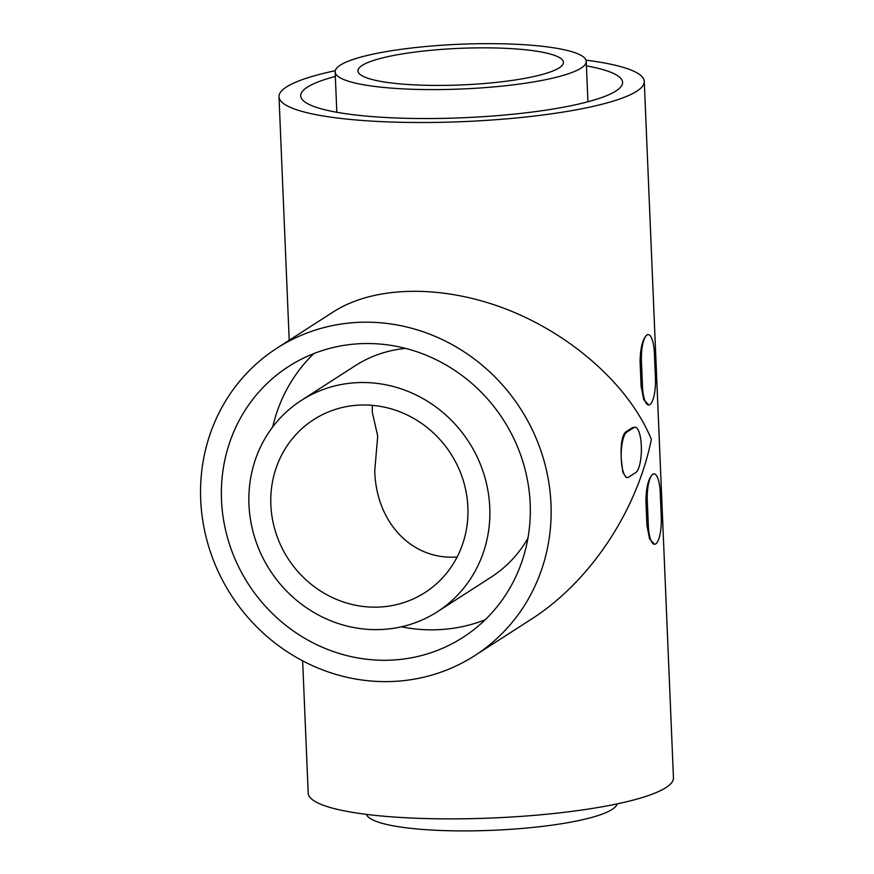 <?xml version="1.0" encoding="UTF-8"?>
<svg xmlns="http://www.w3.org/2000/svg" width="874" height="874" viewBox="0 0 874 874"><rect width="100%" height="100%" fill="white"/><g stroke="black" fill="none" stroke-linecap="round" stroke-linejoin="round"><path stroke-width="1.31" d="M641.319 445.882A22.844 6.544 -89.3 0 1 635.791 472.517L628.657 477.106A22.844 6.544 -89.3 0 1 627.445 477.488A22.844 6.544 -89.3 0 1 621.25 458.806A22.844 6.544 -89.3 0 1 626.778 432.171L633.901 427.583A22.844 6.544 -89.3 0 1 635.125 427.2A22.844 6.544 -89.3 0 1 641.319 445.882M635.125 427.2L632.525 427.572L625.402 432.16C621.982 436.028 620.595 444.91 621.25 458.806L622.78 472.178L626.112 477.466L627.445 477.488M654.036 473.85L652.823 474.243C648.486 478.089 646.181 486.96 645.908 500.857L646.946 525.569L649.601 538.952L654.517 544.262A22.844 6.544 -89.3 0 1 648.322 525.58L647.284 500.868A22.844 6.544 -89.3 0 1 652.823 474.243A22.844 6.544 -89.3 0 1 654.036 473.85A22.844 6.544 -89.3 0 1 660.241 492.532L661.268 517.244A22.844 6.544 -89.3 0 1 655.74 543.879A22.844 6.544 -89.3 0 1 654.517 544.262M641.112 386.286L643.756 399.669L648.683 404.99A22.844 6.544 -89.3 0 1 642.477 386.308L641.45 361.596A22.844 6.544 -89.3 0 1 646.979 334.961A22.844 6.544 -89.3 0 1 648.202 334.578L646.979 334.961C642.652 338.806 640.347 347.677 640.074 361.585L641.112 386.286L642.477 386.308M648.202 334.578L648.158 334.578A22.844 6.544 -89.3 0 1 654.397 353.26L655.434 377.972A22.844 6.544 -89.3 0 1 649.895 404.596A22.844 6.544 -89.3 0 1 648.683 404.99M586.028 60.186A182.786 32.556 177.6 0 1 644.269 81.435L673.45 777.816A182.786 32.556 177.6 0 1 492.182 817.998A182.786 32.556 177.6 0 1 308.194 793.122L302.644 660.842M644.269 81.435A182.786 32.556 177.6 0 1 463.002 121.628A182.786 32.556 177.6 0 1 279.003 96.752A182.786 32.556 177.6 0 1 335.266 70.696M474.79 655.598L531.184 619.295C589.699 582.051 636.665 511.738 651.359 439.425C630.11 387.215 574.262 336.446 509.389 310.379C444.484 284.411 375.219 285.011 333.3 311.898L276.905 348.202A182.786 172.091 -122.8 0 0 209.52 549.233A182.786 172.091 -122.8 0 0 383.38 681.611A182.786 172.091 -122.8 0 0 474.79 655.598A182.786 172.091 -122.8 0 0 520.543 408.748A182.786 172.091 -122.8 0 0 276.905 348.202M369.21 343.537A161.089 151.661 57.2 0 1 522.412 460.194A161.089 151.661 57.2 0 1 463.034 637.354A161.089 151.661 57.2 0 1 248.325 583.996A161.089 151.661 57.2 0 1 288.649 366.457A161.089 151.661 57.2 0 1 369.21 343.537M485.168 619.786A161.089 151.661 57.2 0 1 401.374 626.811M272.71 426.938A161.089 151.661 57.2 0 1 313.799 353.588M527.907 538.297A125.67 118.318 57.2 0 1 491.144 577.135L437.393 611.734A125.67 118.318 -122.8 0 0 468.846 442.026A125.67 118.318 -122.8 0 0 301.344 400.401A125.67 118.318 -122.8 0 0 255.022 538.613A125.67 118.318 -122.8 0 0 374.542 629.619A125.67 118.318 -122.8 0 0 437.393 611.734M301.344 400.401L355.095 365.802A125.67 118.318 57.2 0 1 405.667 348.409M365.135 404.99A102.815 96.806 57.2 0 1 462.925 479.455A102.815 96.806 57.2 0 1 425.026 592.528A102.815 96.806 57.2 0 1 287.972 558.464A102.815 96.806 57.2 0 1 313.711 419.618A102.815 96.806 57.2 0 1 365.135 404.99M372.379 405.35L372.269 412.189L377.71 436.082L374.728 470.988C376.279 522.936 412.124 560.343 457.146 556.989M586.443 65.9A161.089 28.7 177.6 0 1 622.572 82.353A161.089 28.7 177.6 0 1 462.838 117.761A161.089 28.7 177.6 0 1 300.689 95.834A161.089 28.7 177.6 0 1 335.321 76.42M617.197 803.872A125.67 22.385 177.6 0 1 492.696 830.3A125.67 22.385 177.6 0 1 366.435 814.382M496.312 43.7A125.67 22.385 177.6 0 1 586.246 61.366A125.67 22.385 177.6 0 1 461.625 88.995A125.67 22.385 177.6 0 1 335.135 71.897A125.67 22.385 177.6 0 1 496.312 43.7M489.833 47.873A102.815 18.31 177.6 0 1 563.424 62.327A102.815 18.31 177.6 0 1 461.461 84.931A102.815 18.31 177.6 0 1 357.958 70.936A102.815 18.31 177.6 0 1 489.833 47.873M632.525 427.572L633.901 427.583M625.402 432.16L626.778 432.171M646.946 525.569L648.322 525.58M640.074 361.585L641.45 361.596M645.908 500.857L647.284 500.868M289.207 340.281L279.003 96.752M587.94 101.766L586.246 61.366M336.829 112.287L335.135 71.897"/></g></svg>
